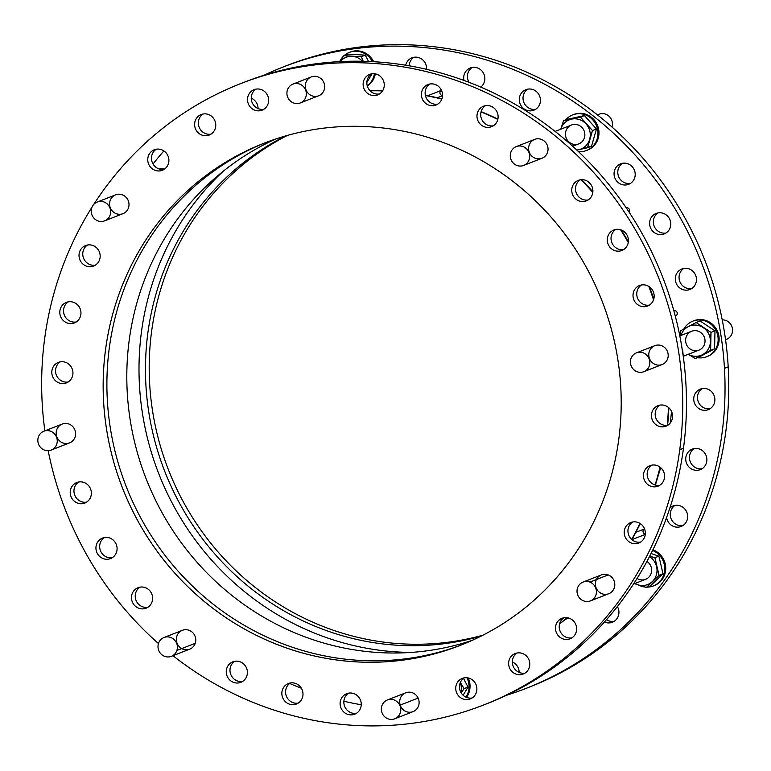 <?xml version="1.0" encoding="UTF-8"?>
<svg xmlns="http://www.w3.org/2000/svg" width="771" height="771" viewBox="0 0 771 771"><rect width="100%" height="100%" fill="white"/><g stroke="black" fill="none" stroke-linecap="round" stroke-linejoin="round"><path stroke-width="1.16" d="M483.706 704.954L487.436 703.489A333.592 318.5 -111.4 0 0 683.482 448.25A333.592 318.5 68.6 0 0 561.461 136.534A333.592 318.5 68.6 0 0 242.547 82.892A333.592 318.5 68.6 0 1 561.461 136.534A333.592 318.5 68.6 0 1 683.482 448.25L679.752 449.715A333.592 318.5 -111.4 0 0 474.252 87.374A333.592 318.5 -111.4 0 0 93.667 204.537A333.592 318.5 68.6 0 1 240.677 83.615A333.592 318.5 68.6 0 1 558.532 138.655A333.592 318.5 68.6 0 1 679.752 449.715A333.592 318.5 68.6 0 1 483.706 704.954A333.592 318.5 68.6 0 1 172.993 655.697A333.592 318.5 -111.4 0 0 679.752 449.715L683.482 448.25A333.592 318.5 68.6 0 1 485.576 704.222A333.592 318.5 68.6 0 0 683.482 448.25A333.592 318.5 -111.4 0 0 562.261 137.199A333.592 318.5 -111.4 0 0 244.407 82.15L240.677 83.615M92.077 207.042A333.592 318.5 -111.4 0 0 44.872 430.844A333.592 318.5 68.6 0 1 92.077 207.042A333.592 318.5 68.6 0 0 44.872 430.844M48.188 450.698A333.592 318.5 -111.4 0 0 158.45 643.554A333.592 318.5 68.6 0 1 48.188 450.698A333.592 318.5 68.6 0 0 158.45 643.554M498.027 118.31A11.006 10.505 68.6 0 1 481.065 124.902A11.006 10.505 68.6 0 1 483.562 106.215A11.006 10.505 68.6 0 1 498.027 118.31A11.006 10.505 -111.4 0 0 494.028 108.046A11.006 10.505 -111.4 0 0 483.542 106.225A11.006 10.505 -111.4 0 0 477.769 120.305A11.006 10.505 -111.4 0 0 491.561 126.723A11.006 10.505 -111.4 0 0 498.027 118.31A11.006 10.505 -111.4 0 0 483.562 106.215A11.006 10.505 -111.4 0 0 481.065 124.902A11.006 10.505 -111.4 0 0 498.027 118.31M628.346 242.065A11.006 10.505 68.6 0 1 611.384 248.667A11.006 10.505 68.6 0 1 613.88 229.98A11.006 10.505 68.6 0 1 628.346 242.065A11.006 10.505 -111.4 0 0 624.346 231.801A11.006 10.505 -111.4 0 0 613.861 229.989A11.006 10.505 -111.4 0 0 608.078 244.07A11.006 10.505 -111.4 0 0 621.879 250.488A11.006 10.505 -111.4 0 0 628.346 242.065A11.006 10.505 -111.4 0 0 613.88 229.98A11.006 10.505 -111.4 0 0 611.384 248.667A11.006 10.505 -111.4 0 0 628.346 242.065M672.485 417.747A11.006 10.505 68.6 0 1 655.523 424.349A11.006 10.505 68.6 0 1 658.01 405.662A11.006 10.505 68.6 0 1 672.485 417.747A11.006 10.505 -111.4 0 0 668.486 407.483A11.006 10.505 -111.4 0 0 658 405.671A11.006 10.505 -111.4 0 0 652.218 419.752A11.006 10.505 -111.4 0 0 666.019 426.17A11.006 10.505 -111.4 0 0 672.485 417.747A11.006 10.505 -111.4 0 0 658.01 405.662A11.006 10.505 -111.4 0 0 655.523 424.349A11.006 10.505 -111.4 0 0 672.485 417.747M645.26 534.602A11.006 10.505 68.6 0 1 628.298 541.203A11.006 10.505 68.6 0 1 630.794 522.516A11.006 10.505 68.6 0 1 645.26 534.602A11.006 10.505 -111.4 0 0 641.26 524.338A11.006 10.505 -111.4 0 0 630.774 522.526A11.006 10.505 -111.4 0 0 624.992 536.606A11.006 10.505 -111.4 0 0 638.793 543.025A11.006 10.505 -111.4 0 0 645.26 534.602A11.006 10.505 -111.4 0 0 630.794 522.516A11.006 10.505 -111.4 0 0 628.298 541.203A11.006 10.505 -111.4 0 0 645.26 534.602M529.677 665.604A11.006 10.505 68.6 0 1 512.705 672.206A11.006 10.505 68.6 0 1 515.201 653.519A11.006 10.505 68.6 0 1 529.677 665.604A11.006 10.505 -111.4 0 0 525.677 655.34A11.006 10.505 -111.4 0 0 515.182 653.519A11.006 10.505 -111.4 0 0 509.409 667.599A11.006 10.505 -111.4 0 0 523.201 674.027A11.006 10.505 -111.4 0 0 529.677 665.604A11.006 10.505 -111.4 0 0 515.201 653.519A11.006 10.505 -111.4 0 0 512.705 672.206A11.006 10.505 -111.4 0 0 529.677 665.604M361.165 705.773A11.006 10.505 68.6 0 1 344.203 712.365A11.006 10.505 68.6 0 1 346.69 693.678A11.006 10.505 68.6 0 1 361.165 705.773A11.006 10.505 -111.4 0 0 357.166 695.509A11.006 10.505 -111.4 0 0 346.68 693.688A11.006 10.505 -111.4 0 0 340.898 707.768A11.006 10.505 -111.4 0 0 354.699 714.187A11.006 10.505 -111.4 0 0 361.165 705.773A11.006 10.505 -111.4 0 0 346.69 693.678A11.006 10.505 -111.4 0 0 344.203 712.365A11.006 10.505 -111.4 0 0 361.165 705.773M247.308 673.921A11.006 10.505 68.6 0 1 230.346 680.514A11.006 10.505 68.6 0 1 232.832 661.826A11.006 10.505 68.6 0 1 247.308 673.921A11.006 10.505 -111.4 0 0 243.308 663.658A11.006 10.505 -111.4 0 0 232.823 661.836A11.006 10.505 -111.4 0 0 227.04 675.916A11.006 10.505 -111.4 0 0 240.841 682.345A11.006 10.505 -111.4 0 0 247.308 673.921A11.006 10.505 -111.4 0 0 232.832 661.826A11.006 10.505 -111.4 0 0 230.346 680.514A11.006 10.505 -111.4 0 0 247.308 673.921M91.277 494.625A11.006 10.505 68.6 0 1 74.305 501.227A11.006 10.505 68.6 0 1 76.801 482.54A11.006 10.505 68.6 0 1 91.277 494.625A11.006 10.505 -111.4 0 0 87.277 484.361A11.006 10.505 -111.4 0 0 76.782 482.54A11.006 10.505 -111.4 0 0 71.009 496.62A11.006 10.505 -111.4 0 0 84.8 503.049A11.006 10.505 -111.4 0 0 91.277 494.625A11.006 10.505 -111.4 0 0 76.801 482.54A11.006 10.505 -111.4 0 0 74.305 501.227A11.006 10.505 -111.4 0 0 91.277 494.625M80.859 314.481A11.006 10.505 68.6 0 1 63.897 321.083A11.006 10.505 68.6 0 1 66.383 302.396A11.006 10.505 68.6 0 1 80.859 314.481A11.006 10.505 -111.4 0 0 76.859 304.217A11.006 10.505 -111.4 0 0 66.373 302.396A11.006 10.505 -111.4 0 0 60.591 316.476A11.006 10.505 -111.4 0 0 74.392 322.904A11.006 10.505 -111.4 0 0 80.859 314.481A11.006 10.505 -111.4 0 0 66.383 302.396A11.006 10.505 -111.4 0 0 63.897 321.083A11.006 10.505 -111.4 0 0 80.859 314.481M168.801 161.852A11.006 10.505 68.6 0 1 151.839 168.454A11.006 10.505 68.6 0 1 154.335 149.767A11.006 10.505 68.6 0 1 168.801 161.852A11.006 10.505 -111.4 0 0 164.801 151.588A11.006 10.505 -111.4 0 0 154.316 149.767A11.006 10.505 -111.4 0 0 148.533 163.847A11.006 10.505 -111.4 0 0 162.334 170.275A11.006 10.505 -111.4 0 0 168.801 161.852A11.006 10.505 -111.4 0 0 154.335 149.767A11.006 10.505 -111.4 0 0 151.839 168.454A11.006 10.505 -111.4 0 0 168.801 161.852M268.559 101.743A11.006 10.505 68.6 0 1 251.597 108.345A11.006 10.505 68.6 0 1 254.093 89.658A11.006 10.505 68.6 0 1 268.559 101.743A11.006 10.505 -111.4 0 0 264.559 91.479A11.006 10.505 -111.4 0 0 254.073 89.667A11.006 10.505 -111.4 0 0 248.301 103.748A11.006 10.505 -111.4 0 0 262.092 110.166A11.006 10.505 -111.4 0 0 268.559 101.743A11.006 10.505 -111.4 0 0 254.093 89.658A11.006 10.505 -111.4 0 0 251.597 108.345A11.006 10.505 -111.4 0 0 268.559 101.743M384.17 86.458A11.006 10.505 68.6 0 1 367.208 93.05A11.006 10.505 68.6 0 1 369.704 74.363A11.006 10.505 68.6 0 1 384.17 86.458A11.006 10.505 -111.4 0 0 380.17 76.194A11.006 10.505 -111.4 0 0 369.685 74.373A11.006 10.505 -111.4 0 0 363.902 88.453A11.006 10.505 -111.4 0 0 377.703 94.872A11.006 10.505 -111.4 0 0 384.17 86.458A11.006 10.505 -111.4 0 0 369.704 74.363A11.006 10.505 -111.4 0 0 367.208 93.05A11.006 10.505 -111.4 0 0 384.17 86.458M51.223 450.062L69.573 442.891A10.11 9.647 -111.4 0 0 70.151 442.641A10.11 9.647 68.6 0 1 56.196 432.464A10.11 9.647 68.6 0 1 71.317 425.322A10.11 9.647 68.6 0 1 70.151 442.641A10.11 9.647 -111.4 0 0 74.758 429.649A10.11 9.647 -111.4 0 0 62.21 424.06L43.86 431.24A10.11 9.647 68.6 0 1 56.399 436.829A10.11 9.647 68.6 0 1 51.802 449.811A10.11 9.647 -111.4 0 0 52.968 432.492A10.11 9.647 -111.4 0 0 37.846 439.643A10.11 9.647 -111.4 0 0 51.802 449.811A10.11 9.647 68.6 0 1 38.55 444.163A10.11 9.647 68.6 0 1 43.86 431.24M394.733 718.803L413.083 711.623A10.11 9.647 -111.4 0 0 418.123 698.083A10.11 9.647 68.6 0 1 408.726 712.211A10.11 9.647 68.6 0 1 401.344 696.338A10.11 9.647 68.6 0 1 418.123 698.083A10.11 9.647 -111.4 0 0 405.719 692.801L387.36 699.972A10.11 9.647 68.6 0 1 399.773 705.263A10.11 9.647 -111.4 0 0 382.994 703.518A10.11 9.647 -111.4 0 0 390.377 719.391A10.11 9.647 -111.4 0 0 399.773 705.263A10.11 9.647 68.6 0 1 394.733 718.803A10.11 9.647 68.6 0 1 382.059 712.905A10.11 9.647 68.6 0 1 387.36 699.972M590.413 600.898L608.772 593.728A10.11 9.647 -111.4 0 0 608.242 574.915A10.11 9.647 68.6 0 1 611.461 592.089A10.11 9.647 68.6 0 1 595.549 585.921A10.11 9.647 68.6 0 1 608.242 574.915A10.11 9.647 -111.4 0 0 601.409 574.896L583.049 582.076A10.11 9.647 68.6 0 1 589.892 582.095A10.11 9.647 -111.4 0 0 577.2 593.101A10.11 9.647 -111.4 0 0 593.111 599.269A10.11 9.647 -111.4 0 0 589.892 582.095A10.11 9.647 68.6 0 1 590.413 600.898A10.11 9.647 68.6 0 1 577.749 595A10.11 9.647 68.6 0 1 583.049 582.076M529.137 145.266A10.11 9.647 68.6 0 1 545.656 142.481A10.11 9.647 68.6 0 1 540.182 158.749A10.11 9.647 68.6 0 1 529.137 145.266A10.11 9.647 -111.4 0 0 540.182 158.749A10.11 9.647 -111.4 0 0 545.656 142.481A10.11 9.647 -111.4 0 0 529.137 145.266M171.384 656.323L189.743 649.143A10.11 9.647 -111.4 0 0 195.246 643.293A10.11 9.647 68.6 0 1 178.727 646.088A10.11 9.647 68.6 0 1 184.202 629.811A10.11 9.647 68.6 0 1 195.246 643.293A10.11 9.647 -111.4 0 0 182.37 630.321L164.021 637.501A10.11 9.647 68.6 0 1 176.887 650.473A10.11 9.647 -111.4 0 0 165.842 636.991A10.11 9.647 -111.4 0 0 160.378 653.268A10.11 9.647 -111.4 0 0 176.887 650.473A10.11 9.647 68.6 0 1 158.72 650.425A10.11 9.647 68.6 0 1 164.021 637.501M116.132 213.654A10.11 9.647 68.6 0 1 112.913 196.47A10.11 9.647 68.6 0 1 128.824 202.648A10.11 9.647 68.6 0 1 116.132 213.654A10.11 9.647 -111.4 0 0 128.824 202.648A10.11 9.647 -111.4 0 0 112.913 196.47A10.11 9.647 -111.4 0 0 116.132 213.654M306.251 90.477A10.11 9.647 68.6 0 1 315.657 76.358A10.11 9.647 68.6 0 1 323.039 92.231A10.11 9.647 68.6 0 1 306.251 90.477A10.11 9.647 -111.4 0 0 323.039 92.231A10.11 9.647 -111.4 0 0 315.657 76.358A10.11 9.647 -111.4 0 0 306.251 90.477M654.222 345.928A10.11 9.647 68.6 0 1 668.178 356.106A10.11 9.647 68.6 0 1 653.066 363.247A10.11 9.647 68.6 0 1 654.222 345.928A10.11 9.647 -111.4 0 0 653.066 363.247A10.11 9.647 -111.4 0 0 668.178 356.106A10.11 9.647 -111.4 0 0 654.222 345.928M618.805 439.075A269.571 257.369 68.6 0 1 203.351 600.705A269.571 257.369 68.6 0 1 264.414 143.069A269.571 257.369 68.6 0 1 618.805 439.075A269.571 257.369 -111.4 0 0 520.849 187.719A269.571 257.369 -111.4 0 0 264 143.233A269.571 257.369 -111.4 0 0 122.502 488.033A269.571 257.369 -111.4 0 0 460.383 645.327A269.571 257.369 -111.4 0 0 618.805 439.075A269.571 257.369 -111.4 0 0 264.414 143.069A269.571 257.369 -111.4 0 0 203.351 600.705A269.571 257.369 -111.4 0 0 618.805 439.075M152.533 599.771A11.006 10.505 68.6 0 1 135.571 606.372A11.006 10.505 68.6 0 1 138.057 587.685A11.006 10.505 68.6 0 1 152.533 599.771A11.006 10.505 -111.4 0 0 148.533 589.507A11.006 10.505 -111.4 0 0 138.048 587.695A11.006 10.505 -111.4 0 0 132.265 601.775A11.006 10.505 -111.4 0 0 146.066 608.194A11.006 10.505 -111.4 0 0 152.533 599.771A11.006 10.505 -111.4 0 0 138.057 587.685A11.006 10.505 -111.4 0 0 135.571 606.372A11.006 10.505 -111.4 0 0 152.533 599.771M215.668 126.617A11.006 10.505 68.6 0 1 198.696 133.219A11.006 10.505 68.6 0 1 201.192 114.532A11.006 10.505 68.6 0 1 215.668 126.617A11.006 10.505 -111.4 0 0 211.668 116.354A11.006 10.505 -111.4 0 0 201.173 114.542A11.006 10.505 -111.4 0 0 195.4 128.622A11.006 10.505 -111.4 0 0 209.192 135.041A11.006 10.505 -111.4 0 0 215.668 126.617A11.006 10.505 -111.4 0 0 201.192 114.532A11.006 10.505 -111.4 0 0 198.696 133.219A11.006 10.505 -111.4 0 0 215.668 126.617M100.076 257.62A11.006 10.505 68.6 0 1 83.114 264.222A11.006 10.505 68.6 0 1 85.61 245.535A11.006 10.505 68.6 0 1 100.076 257.62A11.006 10.505 -111.4 0 0 96.076 247.356A11.006 10.505 -111.4 0 0 85.591 245.544A11.006 10.505 -111.4 0 0 79.808 259.625A11.006 10.505 -111.4 0 0 93.609 266.043A11.006 10.505 -111.4 0 0 100.076 257.62A11.006 10.505 -111.4 0 0 85.61 245.535A11.006 10.505 -111.4 0 0 83.114 264.222A11.006 10.505 -111.4 0 0 100.076 257.62M72.85 374.475A11.006 10.505 68.6 0 1 55.888 381.076A11.006 10.505 68.6 0 1 58.384 362.389A11.006 10.505 68.6 0 1 72.85 374.475A11.006 10.505 -111.4 0 0 68.85 364.211A11.006 10.505 -111.4 0 0 58.365 362.399A11.006 10.505 -111.4 0 0 52.592 376.47A11.006 10.505 -111.4 0 0 66.383 382.898A11.006 10.505 -111.4 0 0 72.85 374.475A11.006 10.505 -111.4 0 0 58.384 362.389A11.006 10.505 -111.4 0 0 55.888 381.076A11.006 10.505 -111.4 0 0 72.85 374.475M116.99 550.157A11.006 10.505 68.6 0 1 100.028 556.758A11.006 10.505 68.6 0 1 102.524 538.071A11.006 10.505 68.6 0 1 116.99 550.157A11.006 10.505 -111.4 0 0 112.99 539.893A11.006 10.505 -111.4 0 0 102.504 538.081A11.006 10.505 -111.4 0 0 96.722 552.161A11.006 10.505 -111.4 0 0 110.523 558.58A11.006 10.505 -111.4 0 0 116.99 550.157A11.006 10.505 -111.4 0 0 102.524 538.071A11.006 10.505 -111.4 0 0 100.028 556.758A11.006 10.505 -111.4 0 0 116.99 550.157M302.897 695.596A11.006 10.505 68.6 0 1 285.935 702.198A11.006 10.505 68.6 0 1 288.421 683.511A11.006 10.505 68.6 0 1 302.897 695.596A11.006 10.505 -111.4 0 0 298.897 685.332A11.006 10.505 -111.4 0 0 288.412 683.52A11.006 10.505 -111.4 0 0 282.629 697.601A11.006 10.505 -111.4 0 0 296.43 704.019A11.006 10.505 -111.4 0 0 302.897 695.596A11.006 10.505 -111.4 0 0 288.421 683.511A11.006 10.505 -111.4 0 0 285.935 702.198A11.006 10.505 -111.4 0 0 302.897 695.596M476.777 690.479A11.006 10.505 68.6 0 1 459.815 697.08A11.006 10.505 68.6 0 1 462.301 678.393A11.006 10.505 68.6 0 1 476.777 690.479A11.006 10.505 -111.4 0 0 472.777 680.215A11.006 10.505 -111.4 0 0 462.292 678.393A11.006 10.505 -111.4 0 0 456.509 692.474A11.006 10.505 -111.4 0 0 470.31 698.902A11.006 10.505 -111.4 0 0 476.777 690.479A11.006 10.505 -111.4 0 0 462.301 678.393A11.006 10.505 -111.4 0 0 459.815 697.08A11.006 10.505 -111.4 0 0 476.777 690.479M576.535 630.37A11.006 10.505 68.6 0 1 559.573 636.971A11.006 10.505 68.6 0 1 562.069 618.284A11.006 10.505 68.6 0 1 576.535 630.37A11.006 10.505 -111.4 0 0 572.535 620.106A11.006 10.505 -111.4 0 0 562.049 618.294A11.006 10.505 -111.4 0 0 556.267 632.374A11.006 10.505 -111.4 0 0 570.068 638.793A11.006 10.505 -111.4 0 0 576.535 630.37A11.006 10.505 -111.4 0 0 562.069 618.284A11.006 10.505 -111.4 0 0 559.573 636.971A11.006 10.505 -111.4 0 0 576.535 630.37M664.477 477.741A11.006 10.505 68.6 0 1 647.515 484.342A11.006 10.505 68.6 0 1 650.011 465.655A11.006 10.505 68.6 0 1 664.477 477.741A11.006 10.505 -111.4 0 0 660.477 467.477A11.006 10.505 -111.4 0 0 649.992 465.665A11.006 10.505 -111.4 0 0 644.219 479.745A11.006 10.505 -111.4 0 0 658.01 486.164A11.006 10.505 -111.4 0 0 664.477 477.741A11.006 10.505 -111.4 0 0 650.011 465.655A11.006 10.505 -111.4 0 0 647.515 484.342A11.006 10.505 -111.4 0 0 664.477 477.741M654.068 297.596A11.006 10.505 68.6 0 1 637.097 304.198A11.006 10.505 68.6 0 1 639.593 285.511A11.006 10.505 68.6 0 1 654.068 297.596A11.006 10.505 -111.4 0 0 650.069 287.332A11.006 10.505 -111.4 0 0 639.573 285.521A11.006 10.505 -111.4 0 0 633.801 299.601A11.006 10.505 -111.4 0 0 647.592 306.02A11.006 10.505 -111.4 0 0 654.068 297.596A11.006 10.505 -111.4 0 0 639.593 285.511A11.006 10.505 -111.4 0 0 637.097 304.198A11.006 10.505 -111.4 0 0 654.068 297.596M592.803 192.451A11.006 10.505 68.6 0 1 575.841 199.053A11.006 10.505 68.6 0 1 578.337 180.366A11.006 10.505 68.6 0 1 592.803 192.451A11.006 10.505 -111.4 0 0 588.803 182.187A11.006 10.505 -111.4 0 0 578.317 180.366A11.006 10.505 -111.4 0 0 572.535 194.446A11.006 10.505 -111.4 0 0 586.336 200.874A11.006 10.505 -111.4 0 0 592.803 192.451A11.006 10.505 -111.4 0 0 578.337 180.366A11.006 10.505 -111.4 0 0 575.841 199.053A11.006 10.505 -111.4 0 0 592.803 192.451M442.438 96.626A11.006 10.505 68.6 0 1 425.476 103.227A11.006 10.505 68.6 0 1 427.972 84.54A11.006 10.505 68.6 0 1 442.438 96.626A11.006 10.505 -111.4 0 0 438.439 86.362A11.006 10.505 -111.4 0 0 427.953 84.55A11.006 10.505 -111.4 0 0 422.18 98.621A11.006 10.505 -111.4 0 0 435.972 105.049A11.006 10.505 -111.4 0 0 442.438 96.626A11.006 10.505 -111.4 0 0 427.972 84.54A11.006 10.505 -111.4 0 0 425.476 103.227A11.006 10.505 -111.4 0 0 442.438 96.626M485.479 105.685A11.006 10.505 -111.4 0 0 481.499 118.84A11.006 10.505 -111.4 0 0 493.353 125.808A11.006 10.505 68.6 0 1 481.499 118.84A11.006 10.505 68.6 0 1 485.479 105.685A11.006 10.505 -111.4 0 0 481.499 118.84A11.006 10.505 -111.4 0 0 493.353 125.808M615.798 229.44A11.006 10.505 -111.4 0 0 611.817 242.605A11.006 10.505 -111.4 0 0 623.672 249.573A11.006 10.505 68.6 0 1 611.817 242.605A11.006 10.505 68.6 0 1 615.798 229.44A11.006 10.505 -111.4 0 0 611.817 242.605A11.006 10.505 -111.4 0 0 623.672 249.573M659.937 405.122A11.006 10.505 -111.4 0 0 655.948 418.287A11.006 10.505 -111.4 0 0 667.811 425.255A11.006 10.505 68.6 0 1 655.948 418.287A11.006 10.505 68.6 0 1 659.937 405.122A11.006 10.505 -111.4 0 0 655.948 418.287A11.006 10.505 -111.4 0 0 667.811 425.255M632.712 521.977A11.006 10.505 -111.4 0 0 628.731 535.141A11.006 10.505 -111.4 0 0 640.585 542.109A11.006 10.505 68.6 0 1 628.731 535.141A11.006 10.505 68.6 0 1 632.712 521.977A11.006 10.505 -111.4 0 0 628.731 535.141A11.006 10.505 -111.4 0 0 640.585 542.109M517.129 652.979A11.006 10.505 -111.4 0 0 513.139 666.144A11.006 10.505 -111.4 0 0 524.993 673.112A11.006 10.505 68.6 0 1 513.139 666.144A11.006 10.505 68.6 0 1 517.129 652.979A11.006 10.505 -111.4 0 0 513.139 666.144A11.006 10.505 -111.4 0 0 524.993 673.112M348.617 693.148A11.006 10.505 -111.4 0 0 344.637 706.313A11.006 10.505 -111.4 0 0 356.491 713.271A11.006 10.505 68.6 0 1 344.637 706.313A11.006 10.505 68.6 0 1 348.617 693.148A11.006 10.505 -111.4 0 0 344.637 706.313A11.006 10.505 -111.4 0 0 356.491 713.271M234.76 661.296A11.006 10.505 -111.4 0 0 230.77 674.461A11.006 10.505 -111.4 0 0 242.634 681.419A11.006 10.505 68.6 0 1 230.77 674.461A11.006 10.505 68.6 0 1 234.76 661.296A11.006 10.505 -111.4 0 0 230.77 674.461A11.006 10.505 -111.4 0 0 242.634 681.419M78.729 482A11.006 10.505 -111.4 0 0 74.739 495.165A11.006 10.505 -111.4 0 0 86.593 502.123A11.006 10.505 68.6 0 1 74.739 495.165A11.006 10.505 68.6 0 1 78.729 482A11.006 10.505 -111.4 0 0 74.739 495.165A11.006 10.505 -111.4 0 0 86.593 502.123M68.311 301.856A11.006 10.505 -111.4 0 0 64.321 315.021A11.006 10.505 -111.4 0 0 76.184 321.979A11.006 10.505 68.6 0 1 64.321 315.021A11.006 10.505 68.6 0 1 68.311 301.856A11.006 10.505 -111.4 0 0 64.321 315.021A11.006 10.505 -111.4 0 0 76.184 321.979M156.253 149.227A11.006 10.505 -111.4 0 0 152.273 162.392A11.006 10.505 -111.4 0 0 164.127 169.36A11.006 10.505 68.6 0 1 152.273 162.392A11.006 10.505 68.6 0 1 156.253 149.227A11.006 10.505 -111.4 0 0 152.273 162.392A11.006 10.505 -111.4 0 0 164.127 169.36M256.011 89.128A11.006 10.505 -111.4 0 0 252.03 102.283A11.006 10.505 -111.4 0 0 263.884 109.251A11.006 10.505 68.6 0 1 252.03 102.283A11.006 10.505 68.6 0 1 256.011 89.128A11.006 10.505 -111.4 0 0 252.03 102.283A11.006 10.505 -111.4 0 0 263.884 109.251M371.622 73.833A11.006 10.505 -111.4 0 0 367.642 86.998A11.006 10.505 -111.4 0 0 379.496 93.956A11.006 10.505 68.6 0 1 367.642 86.998A11.006 10.505 68.6 0 1 371.622 73.833A11.006 10.505 -111.4 0 0 367.642 86.998A11.006 10.505 -111.4 0 0 379.496 93.956M139.985 587.155A11.006 10.505 -111.4 0 0 136.004 600.31A11.006 10.505 -111.4 0 0 147.859 607.278A11.006 10.505 68.6 0 1 136.004 600.31A11.006 10.505 68.6 0 1 139.985 587.155A11.006 10.505 -111.4 0 0 136.004 600.31A11.006 10.505 -111.4 0 0 147.859 607.278M203.12 114.002A11.006 10.505 -111.4 0 0 199.13 127.157A11.006 10.505 -111.4 0 0 210.984 134.125A11.006 10.505 68.6 0 1 199.13 127.157A11.006 10.505 68.6 0 1 203.12 114.002A11.006 10.505 -111.4 0 0 199.13 127.157A11.006 10.505 -111.4 0 0 210.984 134.125M87.528 244.995A11.006 10.505 -111.4 0 0 83.547 258.16A11.006 10.505 -111.4 0 0 95.402 265.128A11.006 10.505 68.6 0 1 83.547 258.16A11.006 10.505 68.6 0 1 87.528 244.995A11.006 10.505 -111.4 0 0 83.547 258.16A11.006 10.505 -111.4 0 0 95.402 265.128M60.302 361.85A11.006 10.505 -111.4 0 0 56.322 375.014A11.006 10.505 -111.4 0 0 68.176 381.982A11.006 10.505 68.6 0 1 56.322 375.014A11.006 10.505 68.6 0 1 60.302 361.85A11.006 10.505 -111.4 0 0 56.322 375.014A11.006 10.505 -111.4 0 0 68.176 381.982M104.442 537.532A11.006 10.505 -111.4 0 0 100.461 550.696A11.006 10.505 -111.4 0 0 112.315 557.664A11.006 10.505 68.6 0 1 100.461 550.696A11.006 10.505 68.6 0 1 104.442 537.532A11.006 10.505 -111.4 0 0 100.461 550.696A11.006 10.505 -111.4 0 0 112.315 557.664M290.349 682.981A11.006 10.505 -111.4 0 0 286.359 696.136A11.006 10.505 -111.4 0 0 298.223 703.104A11.006 10.505 68.6 0 1 286.359 696.136A11.006 10.505 68.6 0 1 290.349 682.981A11.006 10.505 -111.4 0 0 286.359 696.136A11.006 10.505 -111.4 0 0 298.223 703.104M464.229 677.854A11.006 10.505 -111.4 0 0 460.239 691.018A11.006 10.505 -111.4 0 0 472.103 697.986A11.006 10.505 68.6 0 1 460.239 691.018A11.006 10.505 68.6 0 1 464.229 677.854A11.006 10.505 -111.4 0 0 460.239 691.018A11.006 10.505 -111.4 0 0 472.103 697.986M563.987 617.754A11.006 10.505 -111.4 0 0 560.006 630.909A11.006 10.505 -111.4 0 0 571.86 637.877A11.006 10.505 68.6 0 1 560.006 630.909A11.006 10.505 68.6 0 1 563.987 617.754A11.006 10.505 -111.4 0 0 560.006 630.909A11.006 10.505 -111.4 0 0 571.86 637.877M651.929 465.125A11.006 10.505 -111.4 0 0 647.948 478.28A11.006 10.505 -111.4 0 0 659.803 485.248A11.006 10.505 68.6 0 1 647.948 478.28A11.006 10.505 68.6 0 1 651.929 465.125A11.006 10.505 -111.4 0 0 647.948 478.28A11.006 10.505 -111.4 0 0 659.803 485.248M641.52 284.981A11.006 10.505 -111.4 0 0 637.53 298.136A11.006 10.505 -111.4 0 0 649.394 305.104A11.006 10.505 68.6 0 1 637.53 298.136A11.006 10.505 68.6 0 1 641.52 284.981A11.006 10.505 -111.4 0 0 637.53 298.136A11.006 10.505 -111.4 0 0 649.394 305.104M580.255 179.826A11.006 10.505 -111.4 0 0 576.274 192.991A11.006 10.505 -111.4 0 0 588.128 199.959A11.006 10.505 68.6 0 1 576.274 192.991A11.006 10.505 68.6 0 1 580.255 179.826A11.006 10.505 -111.4 0 0 576.274 192.991A11.006 10.505 -111.4 0 0 588.128 199.959M429.89 84A11.006 10.505 -111.4 0 0 425.91 97.165A11.006 10.505 -111.4 0 0 437.764 104.133A11.006 10.505 68.6 0 1 425.91 97.165A11.006 10.505 68.6 0 1 429.89 84A11.006 10.505 -111.4 0 0 425.91 97.165A11.006 10.505 -111.4 0 0 437.764 104.133M526.015 688.407A333.592 318.5 68.6 0 1 506.47 695.297A333.592 318.5 -111.4 0 0 724.461 368.316A333.592 318.5 68.6 0 1 526.015 688.407L529.744 686.951A333.592 318.5 -111.4 0 0 728.2 366.851A333.592 318.5 68.6 0 0 284.846 66.345A333.592 318.5 68.6 0 1 728.2 366.851A333.592 318.5 68.6 0 1 527.875 687.674A333.592 318.5 68.6 0 0 728.2 366.851A333.592 318.5 -111.4 0 0 286.716 65.602L282.976 67.067A333.592 318.5 68.6 0 1 724.461 368.316A333.592 318.5 -111.4 0 0 263.952 75.269A333.592 318.5 68.6 0 1 282.976 67.067M472.199 67.453A11.006 10.505 -111.4 0 0 469.057 82.333A11.006 10.505 68.6 0 1 472.199 67.453A11.006 10.505 -111.4 0 0 469.057 82.333M622.563 163.279A11.006 10.505 -111.4 0 0 618.573 176.443A11.006 10.505 -111.4 0 0 630.437 183.411A11.006 10.505 68.6 0 1 618.573 176.443A11.006 10.505 68.6 0 1 622.563 163.279A11.006 10.505 -111.4 0 0 618.573 176.443A11.006 10.505 -111.4 0 0 630.437 183.411M683.819 268.433A11.006 10.505 -111.4 0 0 679.839 281.588A11.006 10.505 -111.4 0 0 691.693 288.556A11.006 10.505 68.6 0 1 679.839 281.588A11.006 10.505 68.6 0 1 683.819 268.433A11.006 10.505 -111.4 0 0 679.839 281.588A11.006 10.505 -111.4 0 0 691.693 288.556M694.237 448.577A11.006 10.505 -111.4 0 0 690.247 461.733A11.006 10.505 -111.4 0 0 702.111 468.701A11.006 10.505 68.6 0 1 690.247 461.733A11.006 10.505 68.6 0 1 694.237 448.577A11.006 10.505 -111.4 0 0 690.247 461.733A11.006 10.505 -111.4 0 0 702.111 468.701M606.526 619.653A11.006 10.505 -111.4 0 0 614.169 621.33A11.006 10.505 68.6 0 1 606.526 619.653A11.006 10.505 -111.4 0 0 614.169 621.33M287.467 135.388A269.571 257.369 -111.4 0 0 168.541 470.031A269.571 257.369 -111.4 0 0 482.954 635.169A269.571 257.369 68.6 0 1 168.541 470.031A269.571 257.369 68.6 0 1 287.467 135.388A269.571 257.369 -111.4 0 0 168.541 470.031A269.571 257.369 -111.4 0 0 482.954 635.169M675.02 505.429A11.006 10.505 -111.4 0 0 671.03 518.594A11.006 10.505 -111.4 0 0 682.894 525.562A11.006 10.505 68.6 0 1 671.03 518.594A11.006 10.505 68.6 0 1 675.02 505.429A11.006 10.505 -111.4 0 0 671.03 518.594A11.006 10.505 -111.4 0 0 682.894 525.562M702.246 388.584A11.006 10.505 -111.4 0 0 698.256 401.739A11.006 10.505 -111.4 0 0 710.11 408.707A11.006 10.505 68.6 0 1 698.256 401.739A11.006 10.505 68.6 0 1 702.246 388.584A11.006 10.505 -111.4 0 0 698.256 401.739A11.006 10.505 -111.4 0 0 710.11 408.707M658.106 212.892A11.006 10.505 -111.4 0 0 654.116 226.057A11.006 10.505 -111.4 0 0 665.98 233.025A11.006 10.505 68.6 0 1 654.116 226.057A11.006 10.505 68.6 0 1 658.106 212.892A11.006 10.505 -111.4 0 0 654.116 226.057A11.006 10.505 -111.4 0 0 665.98 233.025M527.788 89.137A11.006 10.505 -111.4 0 0 523.808 102.302A11.006 10.505 -111.4 0 0 535.662 109.26A11.006 10.505 68.6 0 1 523.808 102.302A11.006 10.505 68.6 0 1 527.788 89.137A11.006 10.505 -111.4 0 0 523.808 102.302A11.006 10.505 -111.4 0 0 535.662 109.26M413.931 57.285A11.006 10.505 -111.4 0 0 409.17 65.795A11.006 10.505 68.6 0 1 413.931 57.285A11.006 10.505 -111.4 0 0 409.17 65.795M163.895 150.904A333.592 318.5 -111.4 0 0 153.044 163.992A333.592 318.5 68.6 0 1 163.895 150.904A333.592 318.5 68.6 0 0 153.044 163.992M289.655 683.463A333.592 318.5 -111.4 0 0 301.365 688.224A333.592 318.5 68.6 0 1 289.655 683.463A333.592 318.5 68.6 0 0 301.365 688.224M343.876 701.253A333.592 318.5 -111.4 0 0 361.252 704.761A333.592 318.5 68.6 0 1 343.876 701.253A333.592 318.5 68.6 0 0 361.252 704.761M480.767 87.094A11.006 10.505 -111.4 0 0 484.824 77.938A11.006 10.505 68.6 0 1 480.767 87.094A11.006 10.505 -111.4 0 0 484.824 77.938A11.006 10.505 -111.4 0 0 470.262 68.002A11.006 10.505 -111.4 0 0 463.978 80.435A11.006 10.505 68.6 0 1 472.729 67.376A11.006 10.505 68.6 0 1 484.824 77.938A11.006 10.505 -111.4 0 0 472.729 67.376A11.006 10.505 -111.4 0 0 463.978 80.435M635.188 173.764A11.006 10.505 68.6 0 1 619.903 183.7A11.006 10.505 68.6 0 1 618.805 164.753A11.006 10.505 68.6 0 1 635.188 173.764A11.006 10.505 -111.4 0 0 620.626 163.828A11.006 10.505 -111.4 0 0 614.844 177.899A11.006 10.505 -111.4 0 0 628.644 184.327A11.006 10.505 -111.4 0 0 635.188 173.764A11.006 10.505 -111.4 0 0 618.805 164.753A11.006 10.505 -111.4 0 0 619.903 183.7A11.006 10.505 -111.4 0 0 635.188 173.764M696.454 278.909A11.006 10.505 68.6 0 1 681.159 288.855A11.006 10.505 68.6 0 1 680.061 269.908A11.006 10.505 68.6 0 1 696.454 278.909A11.006 10.505 -111.4 0 0 681.882 268.973A11.006 10.505 -111.4 0 0 676.1 283.053A11.006 10.505 -111.4 0 0 689.9 289.472A11.006 10.505 -111.4 0 0 696.454 278.909A11.006 10.505 -111.4 0 0 680.061 269.908A11.006 10.505 -111.4 0 0 681.159 288.855A11.006 10.505 -111.4 0 0 696.454 278.909M706.862 459.053A11.006 10.505 68.6 0 1 691.577 468.999A11.006 10.505 68.6 0 1 690.479 450.052A11.006 10.505 68.6 0 1 706.862 459.053A11.006 10.505 -111.4 0 0 692.3 449.117A11.006 10.505 -111.4 0 0 686.518 463.198A11.006 10.505 -111.4 0 0 700.319 469.616A11.006 10.505 -111.4 0 0 706.862 459.053A11.006 10.505 -111.4 0 0 690.479 450.052A11.006 10.505 -111.4 0 0 691.577 468.999A11.006 10.505 -111.4 0 0 706.862 459.053M604.435 622.024A11.006 10.505 -111.4 0 0 618.92 611.682A11.006 10.505 68.6 0 1 604.435 622.024A11.006 10.505 -111.4 0 0 612.376 622.245A11.006 10.505 -111.4 0 0 618.92 611.682A11.006 10.505 -111.4 0 0 617.378 606.565A11.006 10.505 68.6 0 1 618.92 611.682A11.006 10.505 -111.4 0 0 617.378 606.565M519.182 672.418A11.006 10.505 -111.4 0 0 519.162 671.792A11.006 10.505 68.6 0 1 519.182 672.418A11.006 10.505 -111.4 0 0 519.162 671.792A11.006 10.505 -111.4 0 0 512.349 662A11.006 10.505 68.6 0 1 519.162 671.792A11.006 10.505 -111.4 0 0 512.349 662M673.854 310.771A2.698 2.573 68.6 0 1 677.189 312.689A2.698 2.573 68.6 0 1 675.251 315.965A2.698 2.573 -111.4 0 0 677.189 312.689A2.698 2.573 -111.4 0 0 673.854 310.771A2.698 2.573 -111.4 0 1 677.121 312.467A2.698 2.573 -111.4 0 1 675.675 315.84L675.261 316.004M626.235 207.862A2.698 2.573 68.6 0 1 629.088 212.131A2.698 2.573 -111.4 0 0 626.235 207.862A2.698 2.573 -111.4 0 1 629.088 212.131M573.181 114.706A19.092 18.234 68.6 0 1 597.612 125.644A19.092 18.234 68.6 0 1 587.088 150.258A19.092 18.234 -111.4 0 0 597.612 125.644A19.092 18.234 -111.4 0 0 573.181 114.706M158.807 168.868A19.092 18.234 68.6 0 1 164.531 169.08A19.092 18.234 -111.4 0 0 158.807 168.868A19.092 18.234 -111.4 0 1 164.531 169.08M652.883 549.839A19.092 18.234 68.6 0 1 665.73 567.832A19.092 18.234 68.6 0 1 653.847 585.729A19.092 18.234 -111.4 0 0 665.73 567.832A19.092 18.234 -111.4 0 0 652.883 549.839A19.092 18.234 -111.4 0 1 665.72 567.552A19.092 18.234 -111.4 0 1 654.348 585.546L653.355 585.931A19.092 18.234 68.6 0 1 647.148 587.136A19.092 18.234 -111.4 0 0 664.535 571.6A19.092 18.234 -111.4 0 0 652.574 550.484A19.092 18.234 68.6 0 1 664.737 568.314A19.092 18.234 68.6 0 1 653.355 585.931M367.314 86.024A19.092 18.234 -111.4 0 0 368.374 85.282A19.092 18.234 68.6 0 1 367.314 86.024A19.092 18.234 -111.4 0 0 368.374 85.282A19.092 18.234 -111.4 0 0 375.323 73.871A19.092 18.234 68.6 0 1 368.374 85.282L367.381 85.677A19.092 18.234 -111.4 0 0 374.417 73.737A19.092 18.234 68.6 0 1 367.381 85.677A19.092 18.234 68.6 0 1 367.237 85.774A19.092 18.234 -111.4 0 0 367.381 85.677L368.374 85.282A19.092 18.234 -111.4 0 0 375.323 73.871M373.627 61.709A19.092 18.234 -111.4 0 0 349.832 52.226A19.092 18.234 68.6 0 1 373.627 61.709A19.092 18.234 -111.4 0 0 350.333 52.023L349.34 52.418A19.092 18.234 68.6 0 1 372.403 61.632A19.092 18.234 -111.4 0 0 344.165 55.56A19.092 18.234 68.6 0 1 349.34 52.418M468.228 677.96A19.092 18.234 68.6 0 1 466.484 697.379A19.092 18.234 -111.4 0 0 468.228 677.96A19.092 18.234 -111.4 0 1 466.484 697.379M693.341 320.967A19.092 18.234 68.6 0 1 717.772 331.906A19.092 18.234 68.6 0 1 707.248 356.51A19.092 18.234 -111.4 0 0 717.772 331.906A19.092 18.234 -111.4 0 0 693.341 320.967M442.159 95.469A2.698 2.573 68.6 0 1 441.484 90.332A2.698 2.573 -111.4 0 0 442.535 95.508A2.698 2.573 68.6 0 1 442.159 95.469M643.361 529.966A2.698 2.573 68.6 0 1 644.556 528.906A2.698 2.573 -111.4 0 0 645.317 534.043A2.698 2.573 68.6 0 1 643.361 529.966M660.708 467.669A279.006 266.38 -111.4 0 1 658.434 474.859A279.006 266.38 -111.4 0 0 660.708 467.669A279.006 266.38 68.6 0 1 658.193 475.582M587.936 181.532A279.006 266.38 68.6 0 1 591.01 184.664A279.006 266.38 -111.4 0 0 587.936 181.532A279.006 266.38 -111.4 0 1 591.01 184.664M671.493 411.396A279.006 266.38 68.6 0 1 670.23 423.067A279.006 266.38 -111.4 0 0 671.493 411.396A279.006 266.38 -111.4 0 1 670.23 423.067M258.063 108.557A11.006 10.505 -111.4 0 0 258.054 107.93A11.006 10.505 68.6 0 1 258.063 108.557A11.006 10.505 -111.4 0 0 258.054 107.93A11.006 10.505 -111.4 0 0 251.24 98.139A11.006 10.505 68.6 0 1 258.054 107.93A11.006 10.505 -111.4 0 0 251.24 98.139M666.616 517.428A11.006 10.505 -111.4 0 0 678.152 527.142A11.006 10.505 -111.4 0 0 687.645 515.915A11.006 10.505 68.6 0 1 678.152 527.142A11.006 10.505 68.6 0 1 666.616 517.428A11.006 10.505 -111.4 0 0 681.101 526.477A11.006 10.505 -111.4 0 0 687.645 515.915A11.006 10.505 -111.4 0 0 673.073 505.978A11.006 10.505 -111.4 0 0 669.854 508.012A11.006 10.505 68.6 0 1 681.005 506.19A11.006 10.505 68.6 0 1 687.645 515.915A11.006 10.505 -111.4 0 0 681.005 506.19A11.006 10.505 -111.4 0 0 669.854 508.012M714.871 399.06A11.006 10.505 68.6 0 1 699.576 408.996A11.006 10.505 68.6 0 1 698.487 390.059A11.006 10.505 68.6 0 1 714.871 399.06A11.006 10.505 -111.4 0 0 700.299 389.124A11.006 10.505 -111.4 0 0 694.526 403.204A11.006 10.505 -111.4 0 0 708.318 409.623A11.006 10.505 -111.4 0 0 714.871 399.06A11.006 10.505 -111.4 0 0 698.487 390.059A11.006 10.505 -111.4 0 0 699.576 408.996A11.006 10.505 -111.4 0 0 714.871 399.06M670.731 223.378A11.006 10.505 68.6 0 1 655.446 233.314A11.006 10.505 68.6 0 1 654.348 214.377A11.006 10.505 68.6 0 1 670.731 223.378A11.006 10.505 -111.4 0 0 656.169 213.442A11.006 10.505 -111.4 0 0 650.387 227.522A11.006 10.505 -111.4 0 0 664.188 233.941A11.006 10.505 -111.4 0 0 670.731 223.378A11.006 10.505 -111.4 0 0 654.348 214.377A11.006 10.505 -111.4 0 0 655.446 233.314A11.006 10.505 -111.4 0 0 670.731 223.378M540.413 99.623A11.006 10.505 68.6 0 1 525.128 109.559A11.006 10.505 68.6 0 1 524.029 90.612A11.006 10.505 68.6 0 1 540.413 99.623A11.006 10.505 -111.4 0 0 525.851 89.677A11.006 10.505 -111.4 0 0 520.068 103.757A11.006 10.505 -111.4 0 0 533.869 110.176A11.006 10.505 -111.4 0 0 540.413 99.623A11.006 10.505 -111.4 0 0 524.029 90.612A11.006 10.505 -111.4 0 0 525.128 109.559A11.006 10.505 -111.4 0 0 540.413 99.623M426.536 69.313A11.006 10.505 -111.4 0 0 426.556 67.771A11.006 10.505 68.6 0 1 426.536 69.313A11.006 10.505 -111.4 0 0 426.556 67.771A11.006 10.505 -111.4 0 0 411.993 57.825A11.006 10.505 -111.4 0 0 405.71 65.217A11.006 10.505 68.6 0 1 416.918 57.208A11.006 10.505 68.6 0 1 426.556 67.771A11.006 10.505 -111.4 0 0 416.918 57.208A11.006 10.505 -111.4 0 0 405.71 65.217M655.071 484.949A296.97 283.535 -111.4 0 0 660.043 467.139A296.97 283.535 68.6 0 1 655.071 484.949A296.97 283.535 68.6 0 0 660.043 467.139M667.214 425.341A296.97 283.535 -111.4 0 0 668.457 407.464A296.97 283.535 68.6 0 1 667.214 425.341A296.97 283.535 68.6 0 0 668.457 407.464M653.529 299.842A296.97 283.535 -111.4 0 0 648.825 286.446A296.97 283.535 68.6 0 1 653.529 299.842A296.97 283.535 68.6 0 0 648.825 286.446M628.269 242.557A296.97 283.535 -111.4 0 0 620.597 229.758A296.97 283.535 68.6 0 1 628.269 242.557A296.97 283.535 68.6 0 0 620.597 229.758M592.812 192.422A296.97 283.535 -111.4 0 0 581.112 179.72A296.97 283.535 68.6 0 1 592.812 192.422A296.97 283.535 68.6 0 0 581.112 179.72M497.825 119.438A296.97 283.535 -111.4 0 0 481.046 111.94A296.97 283.535 68.6 0 1 497.825 119.438A296.97 283.535 68.6 0 0 481.046 111.94M441.822 99.093A296.97 283.535 -111.4 0 0 425.399 95.517A296.97 283.535 68.6 0 1 441.822 99.093A296.97 283.535 68.6 0 0 425.399 95.517M382.541 90.901A296.97 283.535 -111.4 0 0 370.099 90.814A296.97 283.535 68.6 0 1 382.541 90.901A296.97 283.535 68.6 0 0 370.099 90.814M559.611 623.797A296.97 283.535 -111.4 0 0 567.148 617.696A296.97 283.535 68.6 0 1 559.611 623.797A296.97 283.535 68.6 0 0 567.148 617.696M631.68 539.44A296.97 283.535 -111.4 0 0 639.959 523.403A296.97 283.535 68.6 0 1 631.68 539.44A296.97 283.535 68.6 0 0 639.959 523.403M645.288 534.409L631.912 539.642L640.238 523.576A296.97 283.535 68.6 0 1 631.892 539.623A296.97 283.535 -111.4 0 0 640.209 523.567A296.97 283.535 68.6 0 1 631.892 539.623M567.331 617.725A296.97 283.535 68.6 0 1 559.553 623.99A296.97 283.535 -111.4 0 0 567.331 617.725A296.97 283.535 68.6 0 1 559.553 623.99L567.34 617.725M369.955 90.67A296.97 283.535 68.6 0 1 382.647 90.737A296.97 283.535 -111.4 0 0 369.955 90.67A296.97 283.535 68.6 0 1 382.647 90.737L369.955 90.66M425.351 95.276A296.97 283.535 68.6 0 1 441.908 98.852A296.97 283.535 -111.4 0 0 425.351 95.276A296.97 283.535 68.6 0 1 441.908 98.852L425.351 95.257M481.123 111.65A296.97 283.535 68.6 0 1 497.893 119.11A296.97 283.535 -111.4 0 0 481.123 111.65A296.97 283.535 68.6 0 1 497.893 119.11M581.642 179.682A296.97 283.535 68.6 0 1 592.87 191.873A296.97 283.535 -111.4 0 0 581.642 179.682A296.97 283.535 68.6 0 1 592.87 191.873M621.243 229.98A296.97 283.535 68.6 0 1 628.375 241.863A296.97 283.535 -111.4 0 0 621.243 229.98A296.97 283.535 68.6 0 1 628.375 241.863M649.452 286.86A296.97 283.535 68.6 0 1 653.75 299.129A296.97 283.535 -111.4 0 0 649.452 286.86A296.97 283.535 68.6 0 1 653.75 299.129M668.842 407.792A296.97 283.535 68.6 0 1 667.609 425.284A296.97 283.535 -111.4 0 0 668.842 407.792A296.97 283.535 68.6 0 1 667.609 425.284M660.352 467.371A296.97 283.535 68.6 0 1 655.398 485.046A296.97 283.535 -111.4 0 0 660.352 467.371A296.97 283.535 68.6 0 1 655.398 485.046M195.246 643.293L176.887 650.473L195.246 643.293A10.11 9.647 -111.4 0 0 184.202 629.811A10.11 9.647 -111.4 0 0 178.727 646.088A10.11 9.647 -111.4 0 0 195.246 643.293M510.788 152.446A10.11 9.647 -111.4 0 0 521.832 165.929A10.11 9.647 -111.4 0 0 527.297 149.651A10.11 9.647 -111.4 0 0 510.788 152.446A10.11 9.647 68.6 0 1 528.964 152.494A10.11 9.647 68.6 0 1 513.303 163.095A10.11 9.647 68.6 0 1 510.788 152.446A10.11 9.647 68.6 0 1 527.297 149.651A10.11 9.647 68.6 0 1 521.832 165.929A10.11 9.647 68.6 0 1 510.788 152.446M523.654 165.428L542.003 158.248A10.11 9.647 -111.4 0 0 547.314 145.314A10.11 9.647 -111.4 0 0 534.64 139.416L516.291 146.596M572.68 146.249L578.838 143.84A10.11 9.647 -111.4 0 0 584.139 130.916A10.11 9.647 -111.4 0 0 571.475 125.008L555.13 131.407M576.775 150.017A15.728 15.015 -111.4 0 0 578.722 149.728A15.728 15.015 -111.4 0 0 589.651 139.3A15.728 15.015 -111.4 0 0 586.085 123.996A15.728 15.015 -111.4 0 0 571.59 119.129A15.728 15.015 -111.4 0 0 560.758 129.2A15.728 15.015 68.6 0 1 571.59 119.129L584.428 115.573L567.466 119.274L563.505 120.825L571.59 119.129A15.728 15.015 68.6 0 1 586.085 123.996L592.494 130.569L596.465 129.017L584.428 115.573L580.457 117.125L586.085 123.996A15.728 15.015 68.6 0 1 589.651 139.3L587.589 147.724L591.55 146.172L596.465 129.017L592.494 130.569L589.651 139.3L592.494 130.569L580.457 117.125L563.505 120.825L567.466 119.274L584.428 115.573L596.465 129.017L591.55 146.172L578.722 149.728A15.728 15.015 68.6 0 1 576.775 150.017A15.728 15.015 -111.4 0 0 578.722 149.728L587.589 147.724L589.651 139.3A15.728 15.015 68.6 0 1 578.722 149.728A15.728 15.015 -111.4 0 0 589.651 139.3A15.728 15.015 -111.4 0 0 586.085 123.996A15.728 15.015 -111.4 0 0 571.59 119.129A15.728 15.015 -111.4 0 0 560.758 129.2M565.972 130.868A10.11 9.647 68.6 0 1 582.481 128.073A10.11 9.647 68.6 0 1 577.016 144.35A10.11 9.647 68.6 0 1 565.972 130.868A10.11 9.647 -111.4 0 0 577.016 144.35A10.11 9.647 -111.4 0 0 582.481 128.073A10.11 9.647 -111.4 0 0 565.972 130.868M560.652 129.557L563.505 120.825L560.652 129.557L563.505 120.825L580.457 117.125L584.428 115.573L567.466 119.274L563.505 120.825M578.423 151.569A19.092 18.234 -111.4 0 0 596.513 125.789A19.092 18.234 -111.4 0 0 565.586 120.016A19.092 18.234 68.6 0 1 572.68 114.889A19.092 18.234 68.6 0 1 596.609 126.03A19.092 18.234 68.6 0 1 586.586 150.461A19.092 18.234 68.6 0 1 578.423 151.569A19.092 18.234 -111.4 0 0 596.513 125.789A19.092 18.234 -111.4 0 0 565.586 120.016M586.586 150.461L587.589 150.066A19.092 18.234 -111.4 0 0 597.612 125.644A19.092 18.234 -111.4 0 0 573.672 114.503L572.68 114.889M97.782 220.834A10.11 9.647 -111.4 0 0 110.475 209.818A10.11 9.647 -111.4 0 0 94.563 203.65A10.11 9.647 -111.4 0 0 97.782 220.834A10.11 9.647 68.6 0 1 97.262 202.021A10.11 9.647 68.6 0 1 109.925 207.919A10.11 9.647 68.6 0 1 97.782 220.834A10.11 9.647 68.6 0 1 94.563 203.65A10.11 9.647 68.6 0 1 110.475 209.818A10.11 9.647 68.6 0 1 97.782 220.834M104.625 220.853L122.974 213.673A10.11 9.647 -111.4 0 0 128.285 200.739A10.11 9.647 -111.4 0 0 115.611 194.841L97.262 202.021M163.452 169.447A19.092 18.234 -111.4 0 0 159.597 169.119A19.092 18.234 68.6 0 1 163.452 169.447A19.092 18.234 -111.4 0 0 159.597 169.119M608.242 574.915L589.892 582.095L608.242 574.915A10.11 9.647 -111.4 0 0 595.549 585.921A10.11 9.647 -111.4 0 0 611.461 592.089A10.11 9.647 -111.4 0 0 608.242 574.915M633.473 584.061L645.597 579.32A10.11 9.647 -111.4 0 0 646.917 561.452A10.11 9.647 68.6 0 1 650.29 575.272A10.11 9.647 68.6 0 1 637.058 578.443A10.11 9.647 -111.4 0 0 650.29 575.272A10.11 9.647 -111.4 0 0 646.917 561.452M634.89 583.512A15.728 15.015 -111.4 0 0 637.665 584.755A15.728 15.015 -111.4 0 0 652.343 581.546A15.728 15.015 -111.4 0 0 656.603 566.695A15.728 15.015 -111.4 0 0 649.471 556.623A15.728 15.015 68.6 0 1 656.603 566.695L659.051 575.378L663.012 573.826L658.897 556.161L654.936 557.712L656.603 566.695A15.728 15.015 68.6 0 1 652.343 581.546L646.426 587.415L650.387 585.864L663.012 573.826L659.051 575.378L652.343 581.546A15.728 15.015 68.6 0 1 637.665 584.755L646.426 587.415L637.665 584.755A15.728 15.015 68.6 0 1 634.89 583.512A15.728 15.015 -111.4 0 0 637.665 584.755A15.728 15.015 -111.4 0 0 652.343 581.546L659.051 575.378L654.936 557.712L658.897 556.161L651.052 553.52L658.897 556.161L663.012 573.826L650.387 585.864L646.426 587.415L652.343 581.546A15.728 15.015 -111.4 0 0 656.603 566.695A15.728 15.015 -111.4 0 0 649.471 556.623M649.702 556.18L654.936 557.712L649.702 556.18L654.936 557.712L659.051 575.378L663.012 573.826L658.897 556.161L654.936 557.712M638.581 585.064A19.092 18.234 -111.4 0 0 645.038 587.03A19.092 18.234 68.6 0 1 638.581 585.064A19.092 18.234 -111.4 0 0 645.038 587.03M287.901 97.657A10.11 9.647 -111.4 0 0 304.69 99.411A10.11 9.647 -111.4 0 0 297.298 83.538A10.11 9.647 -111.4 0 0 287.901 97.657A10.11 9.647 68.6 0 1 292.951 84.116A10.11 9.647 68.6 0 1 305.615 90.014A10.11 9.647 68.6 0 1 300.314 102.948A10.11 9.647 68.6 0 1 287.901 97.657A10.11 9.647 68.6 0 1 297.298 83.538A10.11 9.647 68.6 0 1 304.69 99.411A10.11 9.647 68.6 0 1 287.901 97.657M300.314 102.948L318.664 95.768A10.11 9.647 -111.4 0 0 323.974 82.834A10.11 9.647 -111.4 0 0 311.301 76.936L292.951 84.116M362.515 61.266A15.728 15.015 -111.4 0 0 352.174 56.341A15.728 15.015 -111.4 0 0 340.184 61.593A15.728 15.015 68.6 0 1 352.174 56.341L361.281 56.688L365.242 55.136L347.808 54.143L343.837 55.695L347.808 54.143L365.242 55.136L361.281 56.688L363.295 61.285L361.281 56.688L352.174 56.341A15.728 15.015 68.6 0 1 362.515 61.266A15.728 15.015 -111.4 0 0 352.174 56.341L343.837 55.695L352.174 56.341A15.728 15.015 -111.4 0 0 340.184 61.593M340.011 61.603L343.837 55.695L340.011 61.603L343.837 55.695L347.808 54.143L365.242 55.136L368.528 61.458M366.851 82.478L372.094 73.765M343.529 56.148A19.092 18.234 -111.4 0 0 339.674 61.622A19.092 18.234 68.6 0 1 343.529 56.148A19.092 18.234 -111.4 0 0 339.674 61.622M418.123 698.083L399.773 705.263L418.123 698.083A10.11 9.647 -111.4 0 0 401.344 696.338A10.11 9.647 -111.4 0 0 408.726 712.211A10.11 9.647 -111.4 0 0 418.123 698.083M460.836 692.291A15.728 15.015 -111.4 0 0 460.306 682.576A15.728 15.015 68.6 0 1 460.836 692.291A15.728 15.015 -111.4 0 0 460.306 682.576M463.13 695.249L468.026 687.096L464.065 688.648L461.231 692.965L464.065 688.648L468.026 687.096L463.496 678.374L468.026 687.096L463.13 695.249L468.026 687.096L464.065 688.648L460.374 682.412L464.065 688.648L461.231 692.965M465.935 697.138A19.092 18.234 -111.4 0 0 466.947 677.757A19.092 18.234 68.6 0 1 465.935 697.138A19.092 18.234 -111.4 0 0 466.947 677.757M635.873 353.108A10.11 9.647 -111.4 0 0 634.706 370.427A10.11 9.647 -111.4 0 0 649.828 363.286A10.11 9.647 -111.4 0 0 635.873 353.108A10.11 9.647 68.6 0 1 649.124 358.756A10.11 9.647 68.6 0 1 643.824 371.689A10.11 9.647 68.6 0 1 631.276 366.09A10.11 9.647 68.6 0 1 635.873 353.108A10.11 9.647 68.6 0 1 649.828 363.286A10.11 9.647 68.6 0 1 634.706 370.427A10.11 9.647 68.6 0 1 635.873 353.108M643.824 371.689L662.173 364.51A10.11 9.647 -111.4 0 0 667.474 351.576A10.11 9.647 -111.4 0 0 654.81 345.678L636.451 352.858M680.86 341.331L683.251 356.269L682.692 350.024L683.251 356.269L698.998 350.101A10.11 9.647 -111.4 0 0 704.308 337.168A10.11 9.647 -111.4 0 0 691.635 331.27L679.82 335.896M688.291 354.294A15.728 15.015 -111.4 0 0 702.564 354.631A15.728 15.015 -111.4 0 0 710.428 341.543A15.728 15.015 -111.4 0 0 703.181 327.598A15.728 15.015 -111.4 0 0 688.079 326.74A15.728 15.015 -111.4 0 0 680.928 335.462A15.728 15.015 68.6 0 1 688.079 326.74L696.126 322.509L711.026 332.388L714.987 330.836L700.087 320.958L696.126 322.509L700.087 320.958L714.987 330.836L711.026 332.388L710.428 341.543L710.611 350.41L714.572 348.858L714.987 330.836L714.572 348.858L695.297 358.554L714.572 348.858L695.297 358.554L688.262 354.303L695.297 358.554L710.611 350.41L710.428 341.543A15.728 15.015 68.6 0 1 702.564 354.631A15.728 15.015 68.6 0 1 688.291 354.294A15.728 15.015 -111.4 0 0 702.564 354.631A15.728 15.015 -111.4 0 0 710.428 341.543L711.026 332.388L703.181 327.598A15.728 15.015 68.6 0 1 710.428 341.543A15.728 15.015 -111.4 0 0 703.181 327.598L696.126 322.509L688.079 326.74A15.728 15.015 68.6 0 1 703.181 327.598A15.728 15.015 -111.4 0 0 688.079 326.74L680.812 330.663L688.079 326.74A15.728 15.015 -111.4 0 0 680.928 335.462M691.057 331.52A10.11 9.647 68.6 0 1 705.012 341.698A10.11 9.647 68.6 0 1 689.891 348.839A10.11 9.647 68.6 0 1 691.057 331.52A10.11 9.647 -111.4 0 0 689.891 348.839A10.11 9.647 -111.4 0 0 705.012 341.698A10.11 9.647 -111.4 0 0 691.057 331.52M680.398 335.674L680.812 330.663L680.398 335.674L680.812 330.663L696.126 322.509L711.026 332.388L714.987 330.836L700.087 320.958L696.126 322.509M697.524 357.686A19.092 18.234 -111.4 0 0 717.55 344.319A19.092 18.234 -111.4 0 0 706.737 321.594A19.092 18.234 -111.4 0 0 683.877 328.995A19.092 18.234 68.6 0 1 692.84 321.15A19.092 18.234 68.6 0 1 716.779 332.291A19.092 18.234 68.6 0 1 706.756 356.713A19.092 18.234 68.6 0 1 697.524 357.686A19.092 18.234 -111.4 0 0 717.55 344.319A19.092 18.234 -111.4 0 0 706.737 321.594A19.092 18.234 -111.4 0 0 683.877 328.995M706.756 356.713L707.749 356.327A19.092 18.234 -111.4 0 0 717.772 331.906A19.092 18.234 -111.4 0 0 693.842 320.765L692.84 321.15M70.151 442.641L51.802 449.811L70.151 442.641A10.11 9.647 -111.4 0 0 71.317 425.322A10.11 9.647 -111.4 0 0 56.196 432.464A10.11 9.647 -111.4 0 0 70.151 442.641M728.2 366.851L724.461 368.316L728.2 366.851M722.234 319.869A10.11 9.647 68.6 0 1 725.54 339.654A10.11 9.647 68.6 0 0 722.234 319.869A10.11 9.647 -111.4 0 1 726.561 339.317L725.55 339.722M678.345 563.514A10.11 9.647 68.6 0 1 676.745 566.02A10.11 9.647 -111.4 0 0 678.345 563.514A10.11 9.647 68.6 0 1 676.745 566.02M611.972 127.003A10.11 9.647 68.6 0 0 597.564 114.966A10.11 9.647 68.6 0 1 611.972 127.003A10.11 9.647 -111.4 0 0 599.028 114.233L597.429 114.86M472.083 640.402A269.571 257.369 68.6 0 1 146.143 478.791A269.571 257.369 68.6 0 1 275.931 138.915A269.571 257.369 -111.4 0 0 146.143 478.791A269.571 257.369 -111.4 0 0 472.083 640.402A269.571 257.369 -111.4 0 1 146.143 478.791A269.571 257.369 -111.4 0 1 275.931 138.915M265.86 142.51A269.571 257.369 -111.4 0 0 126.232 486.578A269.571 257.369 -111.4 0 0 462.253 644.595A269.571 257.369 68.6 0 1 126.232 486.578A269.571 257.369 68.6 0 1 265.86 142.51A269.571 257.369 68.6 0 0 126.232 486.578A269.571 257.369 68.6 0 0 462.253 644.595M285.53 135.937A269.571 257.369 -111.4 0 0 164.801 471.486A269.571 257.369 -111.4 0 0 481.152 636.075A269.571 257.369 68.6 0 1 164.801 471.486A269.571 257.369 68.6 0 1 285.53 135.937A269.571 257.369 68.6 0 0 164.801 471.486A269.571 257.369 68.6 0 0 481.152 636.075M223.156 171.316A276.307 263.807 -111.4 0 0 158.816 473.828A276.307 263.807 -111.4 0 0 411.338 652.411A276.307 263.807 68.6 0 1 158.816 473.828A276.307 263.807 68.6 0 1 223.156 171.316A276.307 263.807 68.6 0 0 158.816 473.828A276.307 263.807 68.6 0 0 411.338 652.411M93.667 204.537A333.592 318.5 68.6 0 1 474.252 87.374A333.592 318.5 68.6 0 1 679.752 449.715A333.592 318.5 68.6 0 1 172.993 655.697M263.952 75.269A333.592 318.5 68.6 0 1 724.461 368.316A333.592 318.5 68.6 0 1 506.47 695.297M176.887 650.473A10.11 9.647 68.6 0 1 160.378 653.268A10.11 9.647 68.6 0 1 165.842 636.991A10.11 9.647 68.6 0 1 176.887 650.473M580.457 117.125L592.494 130.569L596.465 129.017L584.428 115.573M596.465 129.017L591.55 146.172L587.589 147.724L592.494 130.569M587.589 147.724L576.891 150.123M589.892 582.095A10.11 9.647 68.6 0 1 593.111 599.269A10.11 9.647 68.6 0 1 577.2 593.101A10.11 9.647 68.6 0 1 589.892 582.095M659.051 575.378L646.426 587.415L650.387 585.864L663.012 573.826M634.514 583.657L646.426 587.415M658.897 556.161L651.052 553.52M647.148 587.136A19.092 18.234 -111.4 0 0 664.535 571.6A19.092 18.234 -111.4 0 0 652.574 550.484M343.837 55.695L361.281 56.688L365.242 55.136M363.295 61.285L361.281 56.688M367.237 85.774A19.092 18.234 -111.4 0 0 367.381 85.677A19.092 18.234 -111.4 0 0 374.417 73.737M372.403 61.632A19.092 18.234 -111.4 0 0 344.165 55.56M399.773 705.263A10.11 9.647 68.6 0 1 390.377 719.391A10.11 9.647 68.6 0 1 382.994 703.518A10.11 9.647 68.6 0 1 399.773 705.263M460.374 682.412L464.065 688.648M468.026 687.096L463.496 678.374M711.026 332.388L710.611 350.41L714.572 348.858L714.987 330.836M714.572 348.858L699.258 357.012L695.297 358.554L710.611 350.41M695.297 358.554L688.262 354.303M51.802 449.811A10.11 9.647 68.6 0 1 37.846 439.643A10.11 9.647 68.6 0 1 52.968 432.492A10.11 9.647 68.6 0 1 51.802 449.811M655.427 485.055L660.381 467.399M667.657 425.274L668.891 407.84M653.779 299.023L649.539 286.928M628.384 241.766L621.33 230.018M592.87 191.796L581.71 179.682M497.902 119.081L481.133 111.622M568.699 618.034L565.403 619.325M442.525 95.72L437.311 97.753M441.484 90.332L427.712 95.72M644.556 528.906L635.873 532.298"/></g></svg>
